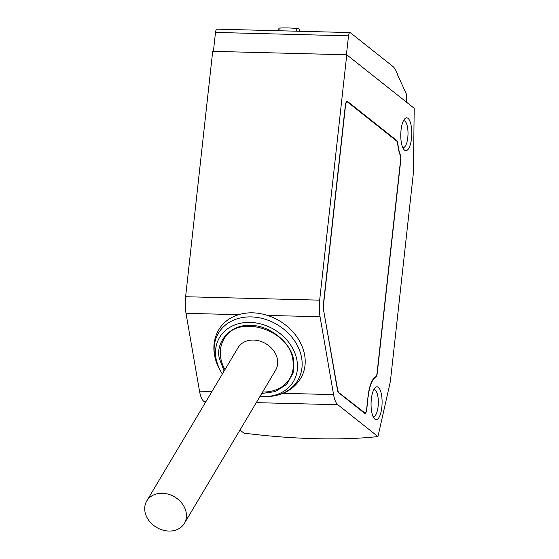 <?xml version="1.0" encoding="UTF-8"?>
<svg xmlns="http://www.w3.org/2000/svg" width="559" height="559" viewBox="0 0 559 559"><rect width="100%" height="100%" fill="white"/><g stroke="black" fill="none" stroke-linecap="round" stroke-linejoin="round"><path stroke-width="0.84" d="M222.363 374.013A43.001 34.784 30.8 0 1 219.911 369.869L218.869 367.864A46.159 37.341 30.8 0 1 214.663 355.615A46.159 37.341 30.8 0 1 251.229 316.911A46.159 37.341 30.8 0 1 301.615 357.844A46.159 37.341 30.8 0 1 267.062 396.562C282.176 395.947 293.391 389.875 300.707 378.331A47.627 38.522 -149.2 0 0 304.648 355.119A47.627 38.522 -149.2 0 0 267.377 315.409L320.055 316.757A21.899 7.337 -88.5 0 1 319.664 300.162L346.755 54.775L414.198 108.278L413.436 172.549L390.364 381.531L377.954 436.565L337.825 404.73A21.899 7.337 -88.5 0 1 333.576 394.612L320.055 316.757M224.117 371.071L219.373 358.55C214.984 341.388 231.671 323.717 250.586 325.499C269.054 324.681 292.057 343.359 293.615 360.45L293.147 373.049L286.704 384.438L275.224 391.614L261.745 393.48M292.916 359.87A38.319 30.997 30.8 0 1 289.751 378.548A38.319 30.997 30.8 0 1 262.625 392.006M224.998 369.597A38.319 30.997 30.8 0 1 220.735 358.019A38.319 30.997 30.8 0 1 223.9 339.341C236.562 313.382 289.576 328.992 292.867 360.087C293.999 366.914 292.958 373.07 289.751 378.548M239.986 430.018L243.899 433.127C268.53 436.23 292.49 438.088 315.786 438.696C339.04 439.276 359.765 438.563 377.954 436.565M218.869 367.864L214.453 354.958C212.93 345.721 214.397 337.266 218.869 329.6A47.627 38.522 30.8 0 1 238.672 314.675C247.791 311.957 257.357 312.208 267.377 315.409M373.754 389.735A13.465 4.514 -88.5 0 1 374.139 389.7A13.465 4.514 -88.5 0 1 378.087 406.561A13.465 4.514 -88.5 0 1 373.454 416.616A13.465 4.514 -88.5 0 1 373.063 416.553M403.451 120.758A13.465 4.514 -88.5 0 1 403.836 120.716A13.465 4.514 -88.5 0 1 407.784 137.577A13.465 4.514 -88.5 0 1 403.144 147.632A13.465 4.514 -88.5 0 1 402.759 147.569M371.351 399.077A16.421 5.506 91.5 0 0 374.237 418.523A16.421 5.506 91.5 0 0 381.818 407.378A16.421 5.506 91.5 0 0 380.56 391.055A16.421 5.506 91.5 0 0 375.019 387.834A16.421 5.506 91.5 0 0 371.351 399.077M401.048 130.093A16.421 5.506 91.5 0 0 403.926 149.539A16.421 5.506 91.5 0 0 411.515 138.394A16.421 5.506 91.5 0 0 410.25 122.072A16.421 5.506 91.5 0 0 404.716 118.85A16.421 5.506 91.5 0 0 401.048 130.093M219.911 369.869A43.001 34.784 30.8 0 1 250.055 322.403A43.001 34.784 30.8 0 1 296.829 359.675A43.001 34.784 30.8 0 1 264.805 396.604A43.001 34.784 30.8 0 1 262.933 396.59A43.001 34.784 30.8 0 1 259.991 396.422M278.641 30.738L278.899 28.411A2.739 0.629 6.3 0 1 280.108 28.027A33.938 7.819 6.3 0 1 288.004 27.95A33.938 7.819 6.3 0 1 296.626 28.453A2.739 0.629 6.3 0 1 299.526 29.403L299.331 31.269M146.772 500.955L238.008 347.74A21.899 17.713 30.8 0 1 253.541 340.054A21.899 17.713 30.8 0 1 273.575 350.654A21.899 17.713 30.8 0 1 275.636 370.149L184.4 523.364A21.899 17.713 30.8 0 1 168.867 531.05A21.899 17.713 30.8 0 1 148.834 520.45A21.899 17.713 30.8 0 1 146.772 500.955A21.899 17.713 30.8 0 1 162.306 493.269A21.899 17.713 30.8 0 1 182.339 503.869A21.899 17.713 30.8 0 1 184.4 523.364M205.37 402.557L203.769 401.292A21.899 7.337 91.5 0 1 199.521 391.174L186 313.319A21.899 7.337 91.5 0 1 185.609 296.724L212.699 51.344L346.755 54.775M368.213 396.583A26.28 8.811 -88.5 0 1 375.676 377.339A5.471 1.838 91.5 0 0 377.227 373.328L400.754 160.265A5.471 1.838 91.5 0 0 400.265 154.633A26.28 8.811 -88.5 0 1 397.854 143.761A5.471 1.838 91.5 0 0 396.68 140.449L347.663 101.563A5.471 1.838 91.5 0 0 347.216 101.389A5.471 1.838 91.5 0 0 345.329 105.476L323.312 304.962A5.471 1.838 91.5 0 0 323.409 309.106L337.468 390.091A5.471 1.838 91.5 0 0 338.53 392.621L364.482 413.206A5.471 1.838 91.5 0 0 364.922 413.38A5.471 1.838 91.5 0 0 366.809 409.293L368.025 396.583M346.426 54.768L348.516 35.839A4.381 1.467 -88.5 0 1 350.025 32.569A4.381 1.467 -88.5 0 1 350.381 32.708L392.306 65.969C394.465 67.534 396.303 70.672 397.833 75.381L406.547 94.38L406.624 102.66M350.025 32.569L217.004 29.159A4.381 1.467 91.5 0 0 215.494 32.429L213.405 51.358M345.315 105.609L345.504 105.616A4.926 1.649 -88.5 0 1 347.202 101.934A4.926 1.649 -88.5 0 1 347.6 102.094L396.624 140.98A4.926 1.649 -88.5 0 1 397.68 143.963A26.825 8.993 -88.5 0 0 400.139 155.06A4.926 1.649 -88.5 0 1 400.579 160.126L377.052 373.195A4.926 1.649 -88.5 0 1 375.655 376.801A26.825 8.993 -88.5 0 0 368.039 396.45L366.634 409.153A4.926 1.649 -88.5 0 1 364.936 412.835A4.926 1.649 -88.5 0 1 364.538 412.675L363.79 412.654M338.097 392.076L364.538 412.675M338.593 392.09A4.926 1.649 -88.5 0 1 337.636 389.812L337.419 389.812M323.361 308.827L337.636 389.812M323.57 308.834A4.926 1.649 -88.5 0 1 323.486 305.095L323.298 305.095M345.504 105.616L323.486 305.095M300.414 31.297L299.414 30.507M296.326 31.192L296.626 28.453M185.609 296.724L319.664 300.162M199.521 391.174L211.959 391.496M238.672 314.675L186 313.319M337.825 404.73L256.288 402.641M206.082 401.355L203.769 401.292M348.516 35.839L215.494 32.429M333.576 394.612L283.12 393.319M375.676 377.339L374.851 377.318M347.663 101.563L346.762 101.542M396.68 140.449L395.933 140.428M279.807 30.773L280.108 28.027M299.317 31.269L299.526 29.403M264.805 396.604L267.062 396.562M364.936 412.835L363.986 412.808M347.202 101.934L346.405 101.913"/></g></svg>
